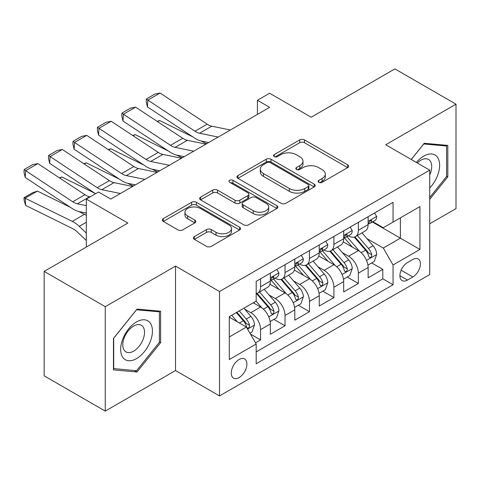 <?xml version="1.0" encoding="UTF-8"?>
<svg xmlns="http://www.w3.org/2000/svg" width="480" height="480" viewBox="0 0 480 480"><rect width="100%" height="100%" fill="white"/><g stroke="black" fill="none" stroke-linecap="round" stroke-linejoin="round"><path stroke-width="0.72" d="M318.828 182.322A2.376 1.374 0 0 0 322.188 182.322L347.676 167.61A3.39 1.956 0 0 0 348.672 166.224A3.39 1.956 0 0 0 347.676 164.838L304.494 139.908A3.39 1.956 0 0 0 299.694 139.908L274.206 154.62A2.376 1.374 0 0 0 273.51 155.592A2.376 1.374 0 0 0 274.206 156.564A2.376 1.374 0 0 0 277.56 156.564L280.86 154.656A10.86 6.27 0 0 1 296.214 154.656L299.814 156.732A10.86 6.27 0 0 1 302.994 161.166A10.86 6.27 0 0 1 299.814 165.6L296.514 167.502A2.376 1.374 0 0 0 295.818 168.474A2.376 1.374 0 0 0 296.514 169.44A2.376 1.374 0 0 0 299.874 169.44L303.174 167.538A10.86 6.27 0 0 1 318.528 167.538L322.128 169.614A10.86 6.27 0 0 1 325.308 174.048A10.86 6.27 0 0 1 322.128 178.482L318.828 180.384A2.376 1.374 0 0 0 318.132 181.356A2.376 1.374 0 0 0 318.828 182.322L318.828 180.384M239.076 377.586A11.064 6.384 120 0 0 246.306 367.842A11.064 6.384 120 0 0 244.608 358.974A11.064 6.384 120 0 0 239.076 359.526A11.064 6.384 120 0 0 231.852 369.27A11.064 6.384 120 0 0 233.55 378.132A11.064 6.384 120 0 0 239.076 377.586M194.37 236.586A3.39 1.956 0 0 0 193.38 237.972A3.39 1.956 0 0 0 194.37 239.358L206.49 246.354A3.39 1.956 0 0 0 211.284 246.354L239.598 230.01A3.39 1.956 0 0 0 240.588 228.624A3.39 1.956 0 0 0 239.598 227.238L196.41 202.308A3.39 1.956 0 0 0 191.616 202.308L163.302 218.652A3.39 1.956 0 0 0 162.312 220.032A3.39 1.956 0 0 0 163.302 221.418L177.936 229.872A3.39 1.956 0 0 0 182.736 229.872L194.85 222.876A3.39 1.956 0 0 0 195.846 221.49A3.39 1.956 0 0 0 194.85 220.104L187.596 215.916A9.078 5.238 0 0 1 184.938 212.208A9.078 5.238 0 0 1 190.542 207.366A9.078 5.238 0 0 1 200.43 208.506L228.858 224.916A9.078 5.238 0 0 1 231.516 228.624A9.078 5.238 0 0 1 225.918 233.466A9.078 5.238 0 0 1 216.024 232.326L211.284 229.59A3.39 1.956 0 0 0 206.49 229.59L194.37 236.586L194.37 239.358M429.726 223.77L456 208.602L456 104.178L394.896 68.898L311.184 117.228L269.628 93.24L257.412 100.296L269.628 107.352L110.76 199.074L98.538 192.018L86.316 199.074L86.316 247.056M105.258 306.678L105.258 411.102L175.53 370.53L175.53 266.106L105.258 306.678L44.154 271.398L127.866 223.068L86.316 199.074M175.53 266.106L219.522 291.504L429.726 170.148L429.726 274.572L219.522 395.934L219.522 291.504M456 104.178L385.728 144.75L429.726 170.148M281.1 203.274A3.39 1.956 0 0 0 285.9 203.274L314.208 186.93A3.39 1.956 0 0 0 315.204 185.544A3.39 1.956 0 0 0 314.208 184.158L271.026 159.228A3.39 1.956 0 0 0 266.226 159.228L237.918 175.572A3.39 1.956 0 0 0 236.922 176.958A3.39 1.956 0 0 0 237.918 178.344L281.1 203.274M230.586 182.838A2.376 1.374 0 0 1 232.998 183.174L232.998 180.348L276.9 205.698A3.39 1.956 0 0 1 277.896 207.084A3.39 1.956 0 0 1 276.9 208.47L248.592 224.814A3.39 1.956 0 0 1 243.792 224.814L200.61 199.884L200.61 197.112A3.39 1.956 0 0 0 199.614 198.498A3.39 1.956 0 0 0 200.61 199.884M200.61 197.112L212.724 190.116A3.39 1.956 0 0 1 217.524 190.116L235.038 200.226A3.39 1.956 0 0 0 239.838 200.226L247.872 195.588A3.39 1.956 0 0 0 248.868 194.202A3.39 1.956 0 0 0 247.872 192.816L229.638 182.292A2.376 1.374 0 0 1 228.942 181.32A2.376 1.374 0 0 1 230.412 180.054A2.376 1.374 0 0 1 232.998 180.348M105.258 411.102L44.154 375.822L44.154 271.398M255.516 342.84L260.586 339.912L250.446 334.05M244.674 309.132L250.812 312.672A13.824 7.98 60 0 1 260.586 329.61L270.366 323.964L270.366 334.266L285.03 325.8L273.906 319.374M269.118 295.02L275.25 298.56A13.824 7.98 60 0 1 285.03 315.498L294.804 309.852L294.804 320.154L309.468 311.688L298.35 305.268M293.556 280.908L299.694 284.454A13.824 7.98 60 0 1 309.468 301.386L319.248 295.74L319.248 306.042L333.912 297.576L322.794 291.156M318 266.796L324.138 270.342A13.824 7.98 60 0 1 333.912 287.274L343.692 281.628L343.692 291.93L358.356 283.464L358.356 273.162A13.824 7.98 -120 0 0 348.576 256.23L342.444 252.684M347.232 277.044L358.356 283.464M270.366 323.964A13.824 7.98 -120 0 0 260.586 307.032L253.254 302.796M294.804 309.852A13.824 7.98 -120 0 0 285.03 292.92L269.916 284.19M319.248 295.74A13.824 7.98 -120 0 0 309.468 278.808L294.354 270.078M343.692 281.628A13.824 7.98 -120 0 0 333.912 264.696L318.798 255.966M412.86 259.476L407.484 262.578A10.716 6.186 120 0 0 400.482 272.022A10.716 6.186 120 0 0 402.126 280.608A10.716 6.186 120 0 0 407.484 280.074L412.86 276.972A10.716 6.186 120 0 0 419.862 267.528A10.716 6.186 120 0 0 418.218 258.942A10.716 6.186 120 0 0 412.86 259.476M229.302 336.948L246.408 327.066L256.188 344.004L256.188 363.756L393.06 284.736L393.06 264.978L383.286 248.046L366.882 238.572M256.188 344.004L229.302 359.526L229.302 316.626L256.188 301.104L256.188 281.346L393.06 202.32L393.06 222.078L419.946 206.556L419.946 249.456L393.06 264.978M275.124 278.166L275.25 278.244A13.824 7.98 60 0 0 282.168 278.928L291.942 273.282A13.824 7.98 -120 0 0 294.804 266.952L294.804 259.05M299.568 264.054L299.694 264.132A13.824 7.98 60 0 0 306.606 264.816L316.386 259.17A13.824 7.98 -120 0 0 319.248 252.84L319.248 244.938M324.006 249.948L324.138 250.02A13.824 7.98 60 0 0 331.05 250.704L340.824 245.058A13.824 7.98 -120 0 0 343.692 238.728L343.692 230.826M256.188 351.906L382.794 278.808L382.794 269.352L368.13 277.818L368.13 267.516A13.824 7.98 -120 0 0 358.356 250.584L343.242 241.854M348.45 235.836L348.576 235.908A13.824 7.98 -120 0 0 355.494 236.592A13.824 7.98 -120 0 0 358.356 230.262L358.356 222.36M355.494 236.592L365.268 230.946A13.824 7.98 -120 0 0 368.13 224.616L368.13 216.714M260.586 278.808L260.586 286.71A13.824 7.98 60 0 1 257.724 293.04A13.824 7.98 60 0 1 256.188 293.598M257.724 293.04L267.498 287.394A13.824 7.98 -120 0 0 270.366 281.064L270.366 273.162M285.03 264.696L285.03 272.598A13.824 7.98 60 0 1 282.168 278.928M309.468 250.584L309.468 258.486A13.824 7.98 60 0 1 306.606 264.816M333.912 236.472L333.912 244.374A13.824 7.98 60 0 1 331.05 250.704M333.912 287.274L333.912 297.576M309.468 301.386L309.468 311.688M285.03 315.498L285.03 325.8M260.586 329.61L260.586 339.912M246.408 327.066L229.302 317.19M383.286 248.046L400.392 238.164L400.392 217.842L419.946 206.556M372.402 222.006L419.946 249.456M372.894 221.724L383.286 227.724L393.06 222.078M175.53 370.53L219.522 395.934M257.412 100.296L257.412 114.408M371.676 262.932L382.794 269.352M382.794 278.808L393.06 284.736M429.726 199.344L447.81 176.844L447.81 145.392L424.224 143.286L411.222 159.462M113.448 369.888L137.034 371.994L160.62 342.648L160.62 311.202L137.034 309.096L113.448 338.436L113.448 369.888M446.592 176.136L447.81 176.844M159.396 341.946L160.62 342.648M134.544 370.554L137.034 371.994M319.776 182.658L322.128 181.302A10.86 6.27 0 0 0 325.308 176.868L325.308 174.048M302.994 161.166L302.994 163.992A10.86 6.27 0 0 1 299.814 168.42L297.462 169.776M347.634 167.634L304.494 142.728A3.39 1.956 0 0 0 299.694 142.728L275.154 156.894M314.166 186.954L271.026 162.048A3.39 1.956 0 0 0 266.226 162.048L237.96 178.368M308.214 186.516A2.376 1.374 0 0 0 308.91 185.544A2.376 1.374 0 0 0 308.214 184.578L270.306 162.69A2.376 1.374 0 0 0 266.946 162.69L263.466 164.7A10.86 6.27 0 0 0 260.286 169.134A10.86 6.27 0 0 0 263.466 173.562L289.38 188.526A10.86 6.27 0 0 0 304.734 188.526L308.214 186.516L308.214 189.336A2.376 1.374 0 0 0 308.91 188.37L308.91 185.544M260.286 169.134L260.286 171.954A10.86 6.27 0 0 0 263.466 176.388L263.466 173.562M308.214 189.336L304.734 191.346A10.86 6.27 0 0 1 289.38 191.346L263.466 176.388M200.658 199.908L212.724 192.936L212.724 190.116M248.868 194.202L248.868 197.022A3.39 1.956 0 0 1 247.872 198.408L239.838 203.052A3.39 1.956 0 0 1 235.038 203.052L217.524 192.936A3.39 1.956 0 0 0 212.724 192.936M232.998 183.174L276.858 208.494M253.212 210.72A9.078 5.238 0 0 0 263.1 211.854A9.078 5.238 0 0 0 268.704 207.012A9.078 5.238 0 0 0 266.046 203.31L256.032 197.526A3.39 1.956 0 0 0 251.232 197.526L243.192 202.164A3.39 1.956 0 0 0 242.202 203.55A3.39 1.956 0 0 0 243.192 204.936L253.212 210.72L253.212 213.54A9.078 5.238 0 0 0 263.1 214.68A9.078 5.238 0 0 0 268.704 209.838L268.704 207.012M242.202 203.55L242.202 206.376A3.39 1.956 0 0 0 243.192 207.762L243.192 204.936M253.212 213.54L243.192 207.762M231.516 228.624L231.516 231.444A9.078 5.238 0 0 1 225.918 236.286A9.078 5.238 0 0 1 216.024 235.152L211.284 232.416A3.39 1.956 0 0 0 206.49 232.416L194.418 239.382M184.938 212.208L184.938 215.034A9.078 5.238 0 0 0 187.596 218.736L187.596 215.916M194.808 222.9L187.596 218.736M239.55 230.034L196.41 205.128A3.39 1.956 0 0 0 191.616 205.128L163.35 221.448M367.926 265.098L374.244 261.45L376.686 254.394A9.162 5.286 -120 0 0 373.116 245.79L361.95 232.866M157.134 121.368L159.636 120.51L192.816 136.896M201.054 140.964L206.64 143.718M359.712 251.478L346.95 236.7M352.452 247.176L345.042 238.596A21.948 12.672 -120 0 0 344.364 237.834M354.246 237.09L365.544 250.17A9.162 5.286 60 0 1 368.808 256.476L369.474 257.562L370.71 257.388L371.538 256.38L371.742 254.784A9.162 5.286 -120 0 0 368.472 248.472L357.306 235.542M354.912 236.874L367.05 250.926A4.668 2.694 60 0 1 368.22 252.756L371.742 254.784M159.636 120.51L157.602 121.68M218.166 137.064L199.566 133.248A17.286 9.978 60 0 1 194.934 131.22L147.852 100.104L147.414 106.89L194.496 138A25.926 14.97 -120 0 0 201.438 141.048L208.692 142.536M374.61 212.976L376.686 216.576A9.162 5.286 60 0 1 374.79 220.626L370.146 223.308A9.162 5.286 -120 0 0 371.742 221.196L371.55 220.386L370.404 220.614L368.808 222.894A9.162 5.286 60 0 1 368.13 224.196M230.388 130.008L211.788 126.192A17.286 9.978 60 0 1 207.156 124.164L160.074 93.048L147.852 100.104L146.388 98.988L154.938 94.05L160.074 93.048M368.436 223.74L368.472 223.74A9.162 5.286 -120 0 0 370.146 223.308M147.414 106.89L146.208 101.7L146.388 98.988M429.726 187.986A22.47 12.972 120 0 0 439.326 161.928A22.47 12.972 120 0 0 423.738 156.108A22.47 12.972 120 0 0 416.376 162.444M429.726 174.906A15.384 8.88 120 0 0 428.532 159.462A15.384 8.88 120 0 0 420.846 160.224A15.384 8.88 120 0 0 417.288 162.966M411.27 159.492L423.738 143.982L446.592 146.022L446.592 176.496L429.726 197.472M445.074 145.146L446.592 146.022M150.306 341.49A22.47 12.972 120 0 0 144.486 319.788A22.47 12.972 120 0 0 122.784 339.03A22.47 12.972 120 0 0 128.604 360.732A22.47 12.972 120 0 0 150.306 341.49M143.07 339.432A15.384 8.88 120 0 0 141.342 325.272A15.384 8.88 120 0 0 124.23 337.752A15.384 8.88 120 0 0 125.964 351.912A15.384 8.88 120 0 0 143.07 339.432M113.694 368.694L113.694 338.22L136.542 309.792L159.396 311.832L159.396 342.3L136.542 370.734L113.448 368.55M157.884 310.956L159.396 311.832M343.482 279.21L349.8 275.562L352.242 268.506A9.162 5.286 -120 0 0 348.678 259.902L337.506 246.972M132.69 135.48L135.192 134.622L168.378 151.008M176.616 155.076L182.196 157.83M335.274 265.59L322.506 250.812M328.008 261.288L320.598 252.708A21.948 12.672 -120 0 0 319.92 251.946M329.802 251.202L341.1 264.276A9.162 5.286 60 0 1 344.364 270.588L345.03 271.674L346.272 271.5L347.1 270.492L347.298 268.896A9.162 5.286 -120 0 0 344.034 262.584L332.862 249.654M330.468 250.986L342.606 265.038A4.668 2.694 60 0 1 343.782 266.862L347.298 268.896M135.192 134.622L133.158 135.792M319.044 293.316L325.356 289.674L327.804 282.618A9.162 5.286 -120 0 0 324.234 274.014L313.068 261.084M108.252 149.592L110.748 148.728L143.934 165.12M152.172 169.188L157.758 171.942M310.83 279.702L298.068 264.924M303.564 275.4L296.16 266.82A21.948 12.672 -120 0 0 295.476 266.058M305.364 265.314L316.656 278.388A9.162 5.286 60 0 1 319.926 284.7L320.592 285.786L321.828 285.612L322.656 284.604L322.854 283.008A9.162 5.286 -120 0 0 319.59 276.696L308.424 263.766M306.024 265.098L318.162 279.15A4.668 2.694 60 0 1 319.338 280.974L322.854 283.008M110.748 148.728L108.72 149.904M294.6 307.428L300.918 303.786L303.36 296.73A9.162 5.286 -120 0 0 299.79 288.126L288.624 275.196M83.808 163.704L86.31 162.84L119.49 179.226M127.728 183.3L133.314 186.054M286.386 293.814L273.624 279.036M279.126 289.506L271.716 280.932A21.948 12.672 -120 0 0 271.038 280.17M280.92 279.426L292.218 292.5A9.162 5.286 60 0 1 295.482 298.812L296.148 299.898L297.384 299.724L298.212 298.716L298.416 297.12A9.162 5.286 -120 0 0 295.146 290.808L283.98 277.878M281.586 279.21L293.724 293.262A4.668 2.694 60 0 1 294.9 295.086L298.416 297.12M86.31 162.84L84.276 164.016M270.156 321.54L276.474 317.898L278.916 310.836A9.162 5.286 -120 0 0 275.352 302.238L264.186 289.308M59.364 177.816L61.866 176.952L95.052 193.338M261.948 307.92L256.098 301.152M254.682 303.618L253.734 302.52M256.476 293.532L267.774 306.612A9.162 5.286 60 0 1 271.038 312.924L271.704 314.01L272.946 313.836L273.774 312.828L273.972 311.232A9.162 5.286 -120 0 0 270.708 304.92L259.542 291.99M257.142 293.322L269.28 307.374A4.668 2.694 60 0 1 270.456 309.198L273.972 311.232M61.866 176.952L59.838 178.128M193.722 151.176L175.122 147.36A17.286 9.978 60 0 1 170.49 145.332L123.414 114.216L122.97 121.002L170.052 152.112A25.926 14.97 -120 0 0 177 155.16L184.248 156.648M350.166 227.088L352.242 230.688A9.162 5.286 60 0 1 350.346 234.738L345.702 237.42A9.162 5.286 -120 0 0 347.298 235.308L347.106 234.498L345.96 234.726L344.364 237.006A9.162 5.286 60 0 1 343.692 238.308M205.944 144.12L187.344 140.304A17.286 9.978 60 0 1 182.712 138.276L135.63 107.16L123.414 114.216L121.944 113.1L130.5 108.162L135.63 107.16M343.998 237.846L344.034 237.846A9.162 5.286 -120 0 0 345.702 237.42M122.97 121.002L121.77 115.812L121.944 113.1M169.284 165.288L150.684 161.472A17.286 9.978 60 0 1 146.052 159.444L98.97 128.328L98.532 135.114L145.608 166.224A25.926 14.97 -120 0 0 152.556 169.272L159.81 170.76M325.722 241.2L327.804 244.794A9.162 5.286 60 0 1 325.908 248.85L321.264 251.532A9.162 5.286 -120 0 0 322.854 249.42L322.662 248.61L321.516 248.838L319.926 251.112A9.162 5.286 60 0 1 319.248 252.42M181.506 158.232L162.906 154.416A17.286 9.978 60 0 1 158.274 152.388L111.192 121.272L98.97 128.328L97.5 127.212L106.056 122.274L111.192 121.272M319.554 251.958L319.59 251.958A9.162 5.286 -120 0 0 321.264 251.532M98.532 135.114L97.326 129.924L97.5 127.212M144.84 179.4L126.24 175.584A17.286 9.978 60 0 1 121.608 173.556L74.526 142.44L74.088 149.22L121.17 180.336A25.926 14.97 -120 0 0 128.112 183.384L135.366 184.872M301.284 255.312L303.36 258.906A9.162 5.286 60 0 1 301.464 262.962L296.82 265.644A9.162 5.286 -120 0 0 298.416 263.532L298.224 262.722L297.078 262.95L295.482 265.224A9.162 5.286 60 0 1 294.804 266.532M157.062 172.344L138.462 168.528A17.286 9.978 60 0 1 133.83 166.5L86.748 135.384L74.526 142.44L73.062 141.324L81.612 136.386L86.748 135.384M295.11 266.07L295.146 266.07A9.162 5.286 -120 0 0 296.82 265.644M74.088 149.22L72.882 144.036L73.062 141.324M120.396 193.512L101.796 189.696A17.286 9.978 60 0 1 97.17 187.668L50.088 156.552L49.644 163.332L95.61 193.71M110.412 198.876L110.922 198.978M276.84 269.424L278.916 273.018A9.162 5.286 60 0 1 277.02 277.074L272.376 279.756A9.162 5.286 -120 0 0 273.972 277.644L273.78 276.834L272.634 277.062L271.038 279.336A9.162 5.286 60 0 1 270.366 280.638M132.618 186.456L114.018 182.64A17.286 9.978 60 0 1 109.386 180.612L62.31 149.496L50.088 156.552L48.618 155.436L57.174 150.492L62.31 149.496M270.672 280.182L270.708 280.182A9.162 5.286 -120 0 0 272.376 279.756M49.644 163.332L48.444 158.148L48.618 155.436M249.954 333.204L252.03 332.004L254.478 324.948A9.162 5.286 -120 0 0 250.908 316.35L243.876 308.208M37.422 191.064L25.206 198.12L25.644 205.41L24.174 200.604L24 197.682L32.556 192.744L37.422 191.064L70.608 207.45M78.846 211.518L84.504 214.314A25.926 14.97 60 0 1 86.316 215.31M237.318 321.816L231.654 315.264M24 197.682L72.282 221.37A25.926 14.97 60 0 1 79.23 226.344L86.316 233.076M86.316 240.486L77.358 231.978A17.286 9.978 -120 0 0 72.726 228.66L25.644 205.41M230.238 317.73L229.302 316.644M236.298 312.582L243.33 320.724A9.162 5.286 60 0 1 246.6 327.036L247.266 328.122L248.502 327.948L249.33 326.94L249.528 325.338A9.162 5.286 -120 0 0 246.264 319.032L239.232 310.89M236.868 312.258L244.836 321.486A4.668 2.694 60 0 1 246.012 323.31L249.528 325.338M86.316 205.644L77.358 203.808A17.286 9.978 60 0 1 72.726 201.774L25.644 170.664L25.206 177.444L72.282 208.56A25.926 14.97 -120 0 0 79.23 211.602L86.316 213.06M90.144 196.866L89.58 196.752A17.286 9.978 60 0 1 84.948 194.718L37.866 163.608L25.644 170.664L24.174 169.542L32.73 164.604L37.866 163.608M25.206 177.444L24 172.26L24.174 169.542M250.812 312.672L260.586 307.032M275.25 298.56L285.03 292.92M299.694 284.454L309.468 278.808M324.138 270.342L333.912 264.696M348.576 256.23L358.356 250.584M358.356 230.262L368.13 224.616M260.586 286.71L270.366 281.064M285.03 272.598L294.804 266.952M309.468 258.486L319.248 252.84M333.912 244.374L343.692 238.728M358.356 273.162L368.13 267.516M401.142 270.204L412.86 276.972M399.906 275.7L407.484 280.074M322.128 181.302L322.128 178.482M296.514 169.44L296.514 167.502M299.814 168.42L299.814 165.6M274.206 156.564L274.206 154.62M299.694 142.728L299.694 139.908M304.494 142.728L304.494 139.908M347.676 167.61L347.676 164.838M237.918 178.344L237.918 175.572M266.226 162.048L266.226 159.228M271.026 162.048L271.026 159.228M314.208 186.93L314.208 184.158M289.38 191.346L289.38 188.526M304.734 191.346L304.734 188.526M217.524 192.936L217.524 190.116M235.038 203.052L235.038 200.226M239.838 203.052L239.838 200.226M247.872 198.408L247.872 195.588M276.9 208.47L276.9 205.698M206.49 232.416L206.49 229.59M211.284 232.416L211.284 229.59M216.024 235.152L216.024 232.326M194.85 222.876L194.85 220.104M163.302 221.418L163.302 218.652M191.616 205.128L191.616 202.308M196.41 205.128L196.41 202.308M239.598 230.01L239.598 227.238M366.528 260.4L376.626 254.568M368.472 248.472L373.116 245.79M361.17 252.69L365.544 250.17M376.626 216.468L368.13 221.37M199.566 133.248L211.788 126.192M194.934 131.22L207.156 124.164M370.56 220.518L371.742 221.196M342.09 274.512L352.182 268.68M344.034 262.584L348.678 259.902M336.732 266.802L341.1 264.276M317.646 288.624L327.744 282.792M319.59 276.696L324.234 274.014M312.288 280.914L316.656 278.388M293.202 302.736L303.3 296.904M295.146 290.808L299.79 288.126M287.844 295.026L292.218 292.5M268.764 316.842L278.856 311.016M270.708 304.92L275.352 302.238M263.406 309.132L267.774 306.612M352.182 230.58L343.692 235.482M175.122 147.36L187.344 140.304M170.49 145.332L182.712 138.276M346.116 234.624L347.298 235.308M327.744 244.692L319.248 249.594M150.684 161.472L162.906 154.416M146.052 159.444L158.274 152.388M321.672 248.736L322.854 249.42M303.3 258.804L294.804 263.706M126.24 175.584L138.462 168.528M121.608 173.556L133.83 166.5M297.234 262.848L298.416 263.532M278.856 272.916L270.366 277.818M101.796 189.696L114.018 182.64M97.17 187.668L109.386 180.612M272.79 276.96L273.972 277.644M247.572 329.076L254.418 325.128M246.264 319.032L250.908 316.35M239.376 323.004L243.33 320.724M84.504 214.314L72.282 221.37M86.316 222.258L79.23 226.344M77.358 203.808L89.58 196.752M72.726 201.774L84.948 194.718"/></g></svg>
